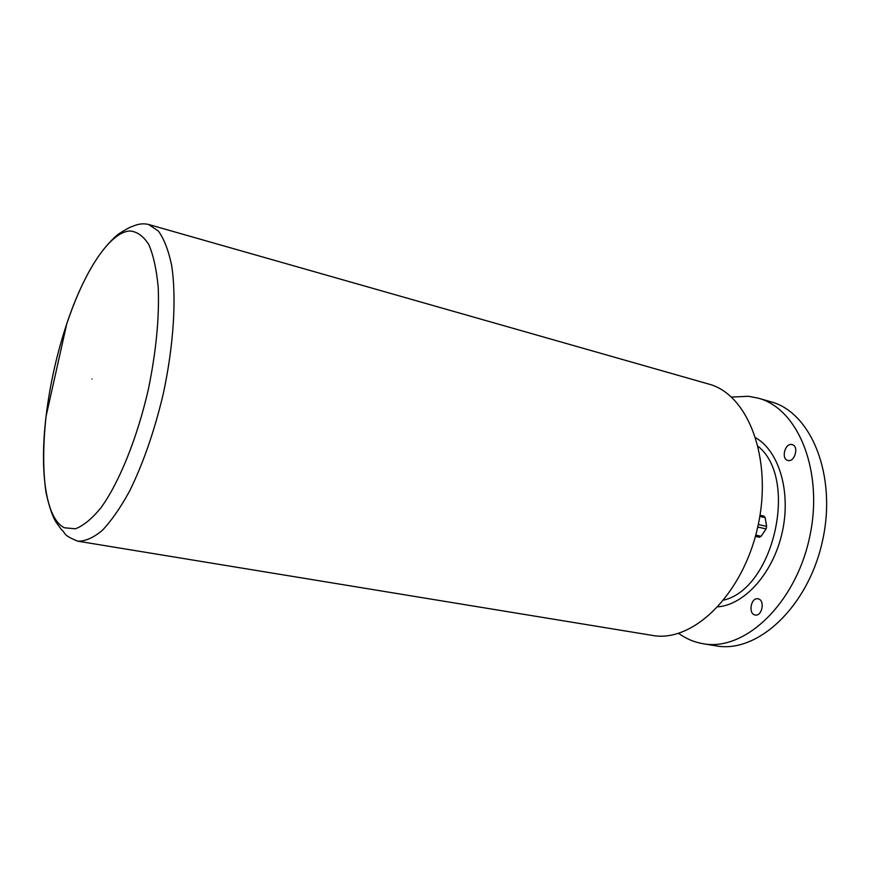 <?xml version="1.0" encoding="UTF-8"?>
<svg xmlns="http://www.w3.org/2000/svg" width="870" height="870" viewBox="0 0 870 870"><rect width="100%" height="100%" fill="white"/><g stroke="black" fill="none" stroke-linecap="round" stroke-linejoin="round"><path stroke-width="1.3" d="M755.399 536.377L759.369 537.236L755.41 536.366M759.369 537.236L761.119 536.301L766.089 528.906L758.248 527.144L757.422 528.394M755.747 535.126L761.119 536.301M757.683 527.242L758.248 527.144M766.089 528.906L766.622 526.394L765.154 517.661L759.804 516.432M758.553 523.174L758.792 524.632L766.622 526.394M765.154 517.661L763.936 516.117L760.01 515.214M703.199 643.746L716.086 645.855C757.346 653.674 807.925 607.173 822.378 541.455C837.299 475.857 811.351 412.239 770.689 401.722L758.14 398.145C798.616 408.596 824.347 472.508 809.328 538.541C794.778 604.672 744.274 651.543 703.199 643.746C694.303 642.234 686.104 638.776 678.611 633.36M731.463 397.068L748.526 396.296L758.14 398.145M791.7 444.516C784.827 443.178 780.977 459.066 787.839 460.437C794.745 462.655 799.291 446.092 792.178 444.613L791.7 444.516M758.303 598.875L758.02 598.81C750.919 597.07 747.939 614.046 755.193 614.981C762.087 616.667 765.241 600.278 758.303 598.875M148.607 224.482L708.593 384.029C748.298 394.219 773.115 459.295 757.737 527.002C742.806 594.808 692.629 643.115 652.369 635.404L77.767 541.183C61.998 534.745 66.446 533.734 61.4 529.591L55.626 521.532C52.135 515.497 48.916 505.774 45.99 492.366C42.902 470.92 42.924 445.581 46.056 416.371C39.357 471.736 45.892 519.085 64.445 527.775L75.331 528.797C83.444 525.784 92.035 518.705 101.116 507.569C119.397 482.143 137.319 437.795 148.433 389.02C156.121 351.469 159.395 317.746 158.242 287.85C156.622 269.928 153.49 255.541 148.857 244.687C143.485 236.129 137.145 231.561 129.847 230.974C109.5 232.159 83.988 271.821 66.74 323.89C56.757 354.025 49.862 384.855 46.056 416.371L66.74 323.89C81.541 280.086 98.821 250.114 118.559 233.986C125.65 229.473 130.326 226.929 132.599 226.363C138.189 223.84 143.528 223.209 148.607 224.482L158.383 231.05C164.06 238.902 168.475 250.277 171.607 265.198C176.664 297.681 173.75 345.325 163.223 394.023C154.403 431.107 143.18 463.503 129.532 491.213C120.462 507.754 111.393 520.804 102.323 530.374C93.481 537.747 85.303 541.357 77.767 541.183M723.862 600.082C774.072 588.163 798.573 478.62 758.227 446.451M755.845 437.849C779.205 451.389 791.298 492.181 782.195 532.473C773.267 572.797 744.948 604.552 718.044 606.847M92.002 379.037C92.437 377.091 92.437 377.091 92.002 379.037"/></g></svg>
